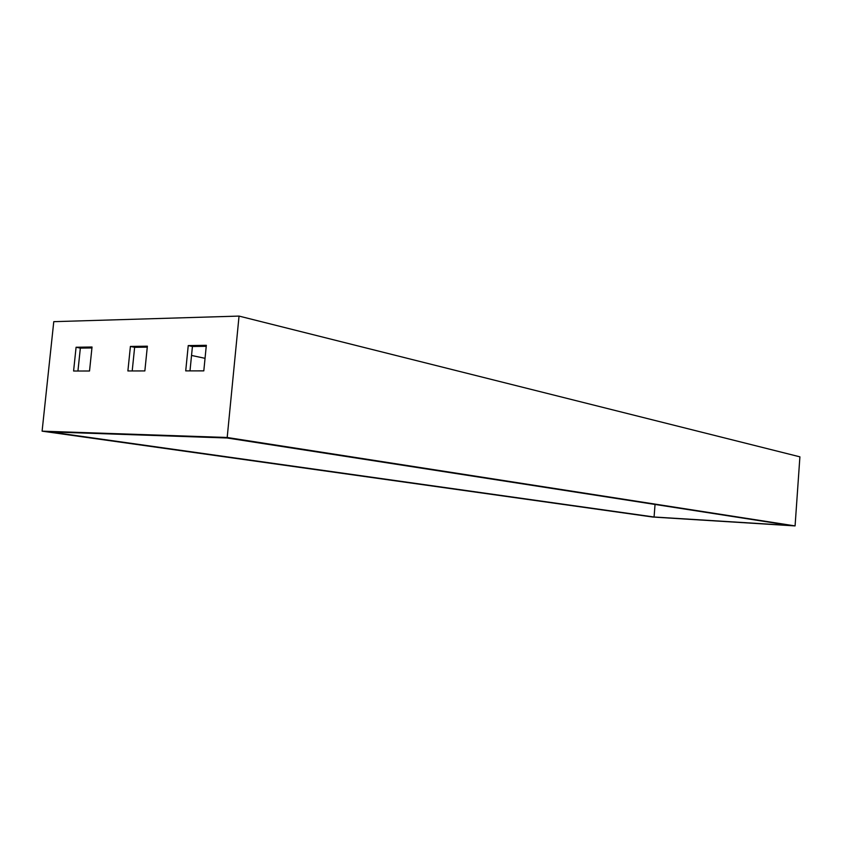 <?xml version="1.0" encoding="UTF-8"?>
<svg xmlns="http://www.w3.org/2000/svg" width="842" height="842" viewBox="0 0 842 842"><rect width="100%" height="100%" fill="white"/><g stroke="black" fill="none" stroke-linecap="round" stroke-linejoin="round"><path stroke-width="1.26" d="M239.044 316.087L53.772 321.665L42.1 431.157L227.193 437.493L795.08 525.913L799.9 456.838L239.044 316.087L227.193 437.493M795.08 525.913L652.845 517.041L42.1 431.157M144.856 370.933L127.889 370.954L130.405 346.441L147.371 346.188L144.856 370.933M89.526 371.006L73.591 371.017L76.085 347.251L92.031 347.009L89.526 371.006M203.806 370.869L185.714 370.89L188.24 345.578L206.332 345.315L203.806 370.869M49.815 431.883L227.203 437.998L790.649 525.513L654.076 516.999L49.815 431.883M132.205 370.954L134.636 347.325L130.405 346.441M134.636 347.325L147.276 347.146M77.938 371.017L80.348 348.114L76.085 347.251M80.348 348.114L91.936 347.946M189.997 370.88L192.429 346.494L188.24 345.578M192.429 346.494L206.237 346.304M191.534 355.45L205.048 358.324M655.044 504.453L654.076 516.999"/></g></svg>
